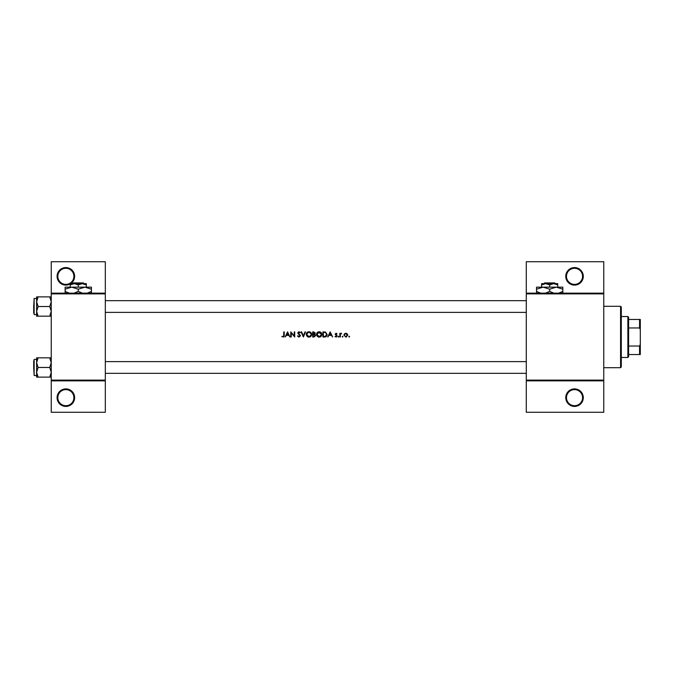 <?xml version="1.0" encoding="UTF-8"?>
<svg xmlns="http://www.w3.org/2000/svg" width="674" height="674" viewBox="0 0 674 674"><rect width="100%" height="100%" fill="white"/><g stroke="black" fill="none" stroke-linecap="round" stroke-linejoin="round"><path stroke-width="1.01" d="M74.629 397.66A8.77 8.77 0 0 1 65.858 406.43A8.77 8.77 0 0 1 57.088 397.66A8.77 8.77 0 0 1 65.858 388.89A8.77 8.77 0 0 1 74.629 397.66M57.821 397.66A8.037 8.037 0 0 0 65.858 405.697A8.037 8.037 0 0 0 73.896 397.66A8.037 8.037 0 0 0 65.858 389.623A8.037 8.037 0 0 0 57.821 397.66M70.239 283.939A8.77 8.77 0 0 1 57.088 276.34A8.77 8.77 0 0 1 65.858 267.57A8.77 8.77 0 0 1 70.703 283.644M57.821 276.34A8.037 8.037 0 0 0 65.858 284.377A8.037 8.037 0 0 0 73.896 276.34A8.037 8.037 0 0 0 65.858 268.303A8.037 8.037 0 0 0 57.821 276.34M583.296 397.66A8.77 8.77 0 0 1 574.526 406.43A8.77 8.77 0 0 1 565.756 397.66A8.77 8.77 0 0 1 574.526 388.89A8.77 8.77 0 0 1 583.296 397.66M566.489 397.66A8.037 8.037 0 0 0 574.526 405.697A8.037 8.037 0 0 0 582.563 397.66A8.037 8.037 0 0 0 574.526 389.623A8.037 8.037 0 0 0 566.489 397.66M583.296 276.34A8.77 8.77 0 0 1 574.526 285.11A8.77 8.77 0 0 1 565.756 276.34A8.77 8.77 0 0 1 574.526 267.57A8.77 8.77 0 0 1 583.296 276.34M566.489 276.34A8.037 8.037 0 0 0 574.526 284.377A8.037 8.037 0 0 0 582.563 276.34A8.037 8.037 0 0 0 574.526 268.303A8.037 8.037 0 0 0 566.489 276.34M283.746 336.916L281.799 336.545L283.611 337L284.226 335.34L284.226 331.886L283.762 331.886L283.762 335.29L283.055 336.604L281.799 336.545L283.055 336.604L283.762 335.29M287.571 331.886L285.144 337L286.425 335.357L288.742 335.357L289.997 337L287.571 331.886M290.78 331.886L290.78 337L291.244 337L291.244 332.981L294.715 337L294.715 331.886L294.26 331.886L294.26 335.913L290.78 331.886M297.47 336.014L299.029 337.135L300.494 335.745L298.262 332.922L299.012 332.274L300.427 332.619L299.062 331.751L297.798 332.948L300.031 335.736L299.029 336.604L298.11 336.065M301.143 331.886L303.376 337L305.541 331.886L305.052 331.886L303.342 335.913L301.64 331.886L301.143 331.886M306.266 334.464L308.085 337L308.962 337.135L309.821 337L311.641 334.439C311.498 332.788 310.588 331.886 308.919 331.751C307.285 331.92 306.4 332.821 306.266 334.464M312.694 331.886L312.694 337L314.076 337L315.71 335.551L314.724 334.237L315.314 333.15L313.688 331.886L312.694 331.886M316.494 334.464L318.322 337L319.19 337.135L320.049 337L321.869 334.439C321.725 332.788 320.824 331.886 319.147 331.751C317.521 331.92 316.637 332.821 316.494 334.464L316.544 333.933M322.922 331.886L322.922 337L324.506 337C326.149 336.983 327.025 336.158 327.117 334.506L325.576 332.071L322.922 331.886M330.201 331.886L327.775 337L329.055 335.357L331.372 335.357L332.627 337L330.201 331.886M334.927 336.562L336.393 337L337.093 335.989L335.585 334.161L337.025 333.731L336.065 333.192L335.121 334.178L336.629 336.006L334.927 336.562L336.629 336.006L335.938 335.264L336.503 335.652M338.07 336.638L338.5 337.067L338.929 336.638L338.07 336.638L338.929 336.638L338.5 337.067L338.07 336.638L338.5 337.067M339.848 333.259L339.848 337L340.303 337L340.387 334.464L341.617 333.327L340.303 333.815L339.848 333.259M342.139 336.638L342.569 337.067L342.99 336.638L342.139 336.638L342.569 336.216L342.569 337.067L342.139 336.638L342.569 337.067M343.909 335.138L345.846 337.067L347.784 335.138L347.27 333.815L345.846 333.192L344.422 333.815L343.909 335.138L344.422 333.815M348.761 336.638L349.191 337.067L349.612 336.638L348.761 336.638L349.191 336.216L349.191 337.067L348.761 336.638M105.321 380.852L51.241 380.852L51.241 380.119L105.321 380.119L105.321 412.277L51.241 412.277L51.241 380.852M603.761 293.881L526.284 293.881L526.284 293.148L603.761 293.148L603.761 380.852L526.284 380.852L526.284 380.119L603.761 380.119M51.241 293.148L105.321 293.148L105.321 261.723L51.241 261.723L51.241 380.119M105.321 293.148L105.321 380.119M105.321 293.881L51.241 293.881M526.284 293.881L526.284 380.119M603.761 380.852L603.761 412.277L526.284 412.277L526.284 380.852M526.284 293.148L526.284 261.723L603.761 261.723L603.761 293.148M284.226 335.34L283.965 336.697M329.3 334.835L330.226 332.88L331.128 334.835L329.3 334.835L331.128 334.835M336.065 333.192L337.025 333.731L336.065 333.192M336.065 333.655L335.585 334.161L336.065 333.655L336.714 334.051L336.065 333.655L335.711 334.498L336.916 335.408L336.242 334.885M338.5 336.216L338.929 336.638L338.5 336.216M341.213 333.192L340.303 333.815L341.617 333.327M341.364 333.723L340.387 334.464L340.303 335.745M349.191 336.216L349.612 336.638L349.191 336.216M345.846 333.192L347.27 333.815M346.672 336.899L346.124 337.051M347.321 335.147L345.846 336.604L347.321 335.147L345.846 333.655L347.211 334.574M345.56 336.579L346.133 336.579M345.846 336.604L344.397 335.433M344.473 334.574L345.846 333.655L344.65 334.27M342.569 336.216L342.99 336.638M327.092 334.97L326.949 335.517M325.643 336.857L325.037 336.975M325.609 332.67L326.663 334.506L325.432 336.343L323.385 336.478L323.385 332.408L324.952 332.476M325.315 332.552L324.421 332.425M323.385 336.478L325.432 336.343L326.646 334.186M326.536 333.714L326.25 333.183M325.087 336.419L325.711 336.233M316.797 333.192L318.12 331.962M320.226 331.953L320.672 332.189M321.869 334.439C321.725 336.082 320.832 336.983 319.19 337.135M317.496 336.553L316.527 334.877M321.372 334.868L319.173 336.604L316.957 334.464L319.173 332.274L321.414 334.439L318.735 332.316M318.743 336.57L319.602 336.57M316.974 334.161L317.328 335.669M315.314 333.15L314.724 334.237M314.531 333.815L314.851 333.158L313.149 334.051L313.149 332.408L314.834 332.981M314.851 333.158L313.772 332.408L314.851 333.158M313.149 334.051L313.823 334.034M314.438 336.427L315.247 335.551L314.413 334.633L315.247 335.551L313.149 336.478L313.149 334.574L314.413 334.633L313.452 334.574M313.149 336.478L314.185 336.461M306.569 333.192L307.664 332.063M309.93 331.928L311.632 334.186M311.641 334.439C311.498 336.082 310.604 336.983 308.962 337.135M307.268 336.553L306.291 334.877M309.374 332.316L311.144 334.009M311.093 333.815L310.722 333.108M311.144 334.868L309.374 336.57M308.945 336.604L306.721 334.464L308.945 336.604M306.737 334.161L308.507 332.316M297.908 335.753L298.843 336.587M300.006 335.922L297.798 332.948M300.031 335.736L299.846 335.239M299.205 334.624L298.085 333.723M297.824 332.703L298.818 331.776M299.062 331.751L300.427 332.619M298.262 332.922L298.599 333.588L298.262 332.922L299.012 332.274L299.896 332.796M299.281 334.093L300.494 335.745L299.029 337.135M286.669 334.835L287.596 332.88L288.497 334.835L286.669 334.835L288.497 334.835M620.569 306.308L621.302 307.032L621.302 366.968L620.569 367.692L620.569 306.308L603.761 306.308M620.569 367.692L603.761 367.692M526.284 361.626L105.321 361.626M526.284 373.32L105.321 373.32M36.623 362.654L36.623 372.301L38.115 367.473L36.623 362.654L38.115 357.827L36.623 357.827L36.623 362.654M33.7 360.902L33.7 367.473L34.138 359.436L34.138 375.519L36.623 375.519M51.241 357.827L49.75 357.827L51.241 362.654L49.75 367.473L38.115 367.473M49.75 357.827L38.115 357.827M49.75 367.473L51.241 372.301L49.75 377.12L38.115 377.12L36.623 372.301L36.623 377.12L38.115 377.12M49.75 377.12L51.241 377.12M34.138 375.519L33.7 367.473M105.321 312.374L526.284 312.374M105.321 300.68L526.284 300.68M51.241 296.88L49.75 296.88L51.241 301.699L49.75 306.527L51.241 311.346L49.75 316.173L38.115 316.173L36.623 311.346L38.115 306.527L36.623 301.699L38.115 296.88L36.623 296.88L36.623 316.173L38.115 316.173M36.623 298.481L34.138 298.481L34.138 314.564L33.7 306.527L33.7 313.098M49.75 296.88L38.115 296.88M49.75 306.527L38.115 306.527M49.75 316.173L51.241 316.173M33.7 306.527L34.138 298.481M627.873 316.536L628.606 317.269L628.606 356.731L627.873 357.464L627.873 316.536L621.302 316.536M628.606 319.459L640.3 319.459L640.3 354.541L639.567 354.541L639.567 346.04L640.3 344.304M628.606 346.04L639.567 346.04M640.3 329.696L639.567 327.96L639.567 319.459M628.606 327.96L639.567 327.96M628.606 354.541L639.567 354.541M544.609 282.92L543.876 283.644L544.609 282.92L554.736 282.92L555.477 283.644L554.736 282.92M541.635 284.891L545.654 283.644L541.635 283.644L541.635 287.158M549.672 284.891L553.691 283.644L545.654 283.644L549.672 284.891L549.672 287.158M557.718 284.891L557.718 283.644L553.691 283.644L557.718 284.891L557.718 287.158M540.683 293.148L536.521 291.404L536.521 287.158L562.832 287.158L562.832 291.404L558.67 293.148M536.521 291.404L536.521 293.443M536.521 289.188L543.101 287.158L549.672 289.188L549.672 291.404L545.51 293.148M549.672 289.188L556.252 287.158L562.832 289.188M553.843 293.148L549.672 291.404M562.832 293.443L562.832 291.404M73.222 282.92L72.48 283.644L73.222 282.92L83.349 282.92L84.082 283.644L83.349 282.92M70.239 284.891L74.258 283.644L70.239 283.644L70.239 287.158M78.285 284.891L82.304 283.644L74.258 283.644L78.285 284.891L78.285 287.158M86.323 284.891L86.323 283.644L82.304 283.644L86.323 284.891L86.323 287.158M69.287 293.148L65.125 291.404L65.125 287.158L91.437 287.158L91.437 291.404L87.275 293.148M65.125 291.404L65.125 293.443M65.125 289.188L71.705 287.158L78.285 289.188L78.285 291.404L74.123 293.148M78.285 289.188L84.857 287.158L91.437 289.188M82.447 293.148L78.285 291.404M91.437 293.443L91.437 291.404M34.138 359.436L36.623 359.436M34.138 314.564L36.623 314.564M627.873 357.464L621.302 357.464"/></g></svg>
